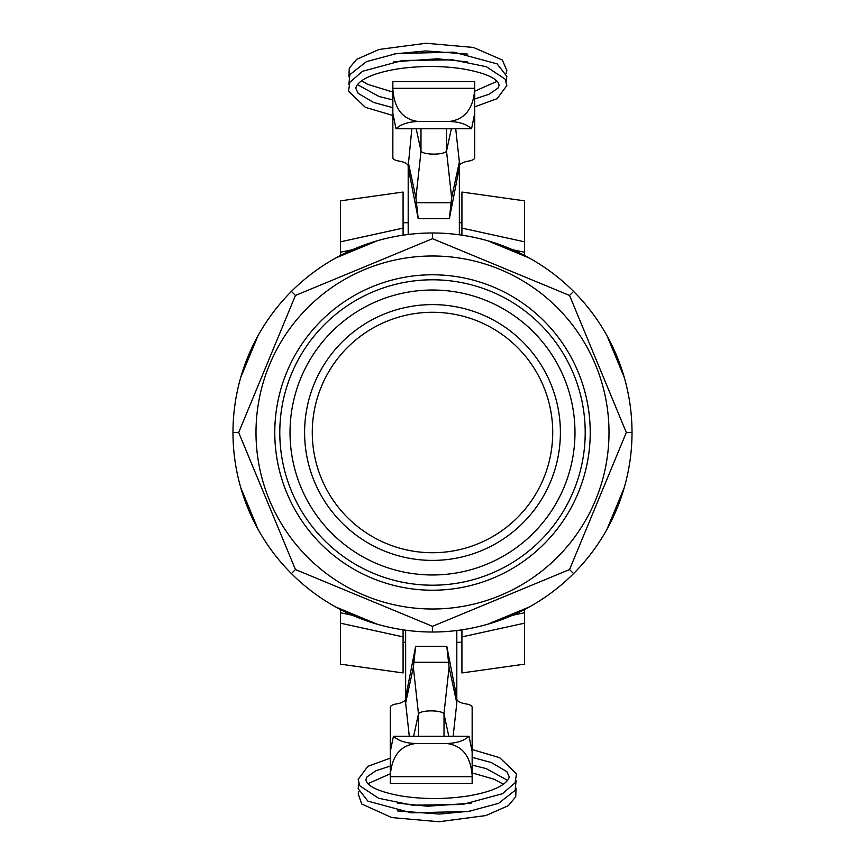 <?xml version="1.0" encoding="UTF-8"?>
<svg xmlns="http://www.w3.org/2000/svg" width="865" height="865" viewBox="0 0 865 865"><rect width="100%" height="100%" fill="white"/><g stroke="black" fill="none" stroke-linecap="round" stroke-linejoin="round"><path stroke-width="1.3" d="M369.485 785.117A3.838 3.395 -130.1 0 0 368.274 784.09M472.149 772.921L494.077 779.214L503.387 784.231M409.286 736.256L405.642 703.029L413.362 667.239L418.476 713.874L413.643 736.256M448.794 736.256L444.015 714.101A13.051 12.153 180 0 0 443.961 713.874L449.086 667.239L446.794 646.274L415.643 646.274L413.362 667.239M456.807 630.542L456.807 697.46L446.794 646.274M415.643 646.274L405.642 697.46L405.642 630.207M405.642 703.029L405.642 697.46M472.095 749.501L499.711 757.697L516.481 773.84L515.118 782.728L502.479 793.713L462.516 804.504L412.367 805.153L378.654 798.287L359.883 785.874L358.153 779.408L367.874 766.336L390.288 758.151L390.288 707.332A10.229 3.73 180 0 1 396.43 703.915A15.343 5.59 0 0 0 405.642 698.79M449.086 667.239L456.807 703.029L453.152 736.256M456.807 697.46L456.807 703.029M456.807 698.79A15.343 5.59 0 0 0 466.008 703.915A10.229 3.73 180 0 1 472.149 707.332L472.149 749.512M390.288 775.429C391.834 756.064 400.365 745.414 415.87 743.478C405.988 743.284 398.516 740.873 393.445 736.256L390.288 751.599L390.288 783.398L472.149 783.398L472.149 751.599L469.003 736.256C463.932 740.873 456.45 743.284 446.567 743.478C462.072 745.414 470.603 756.064 472.149 775.429M418.487 713.874C420.747 709.895 441.701 709.895 443.961 713.874M446.567 743.478L415.87 743.478M469.003 736.256L393.445 736.256M403.079 222.738L408.193 222.738M459.358 222.738L461.921 222.738M524.59 622.951L524.59 612.734L512.415 615.318L502.576 619.318M340.41 623.157L340.41 664.147L403.079 672.948L403.079 636.899L340.41 623.157L340.41 609.501A199.523 199.523 0 0 0 352.585 615.318L340.41 612.734L340.41 622.951M607.025 529.207L624.292 487.525A199.523 199.523 0 0 1 607.025 529.207C597.942 545.556 586.794 560.347 573.582 573.582C560.347 586.794 545.556 597.942 529.207 607.025A199.523 199.523 0 0 1 487.525 624.292L529.207 607.025M335.793 607.025L377.475 624.292A199.523 199.523 0 0 1 335.793 607.025C319.445 597.942 304.653 586.794 291.418 573.582C278.206 560.347 267.058 545.556 257.975 529.207A199.523 199.523 0 0 1 240.708 487.525L257.975 529.207M257.975 335.793L240.708 377.475A199.523 199.523 0 0 1 257.975 335.793C267.058 319.445 278.206 304.653 291.418 291.418L295.452 295.452L238.686 432.5L295.452 569.548L432.5 626.314L569.548 569.548L626.314 432.5L632.023 432.5C632.001 451.206 629.417 469.544 624.292 487.525M377.475 240.708L335.793 257.975A199.523 199.523 0 0 1 377.475 240.708C395.456 235.583 413.794 232.999 432.5 232.977C451.206 232.999 469.544 235.583 487.525 240.708A199.523 199.523 0 0 1 529.207 257.975L487.525 240.708M624.292 377.475L607.025 335.793A199.523 199.523 0 0 1 624.292 377.475C629.417 395.456 632.001 413.794 632.023 432.5M240.708 487.525C235.583 469.544 232.999 451.206 232.977 432.5C232.999 413.794 235.583 395.456 240.708 377.475M232.977 432.5L238.686 432.5L295.452 295.452L432.5 238.686L295.452 295.452M291.418 573.582L295.452 569.548L238.686 432.5M487.525 624.292C469.544 629.417 451.206 632.001 432.5 632.023C413.794 632.001 395.456 629.417 377.475 624.292M432.5 632.023L432.5 626.314L295.452 569.548M573.582 573.582L569.548 569.548L432.5 626.314M529.207 257.975C545.556 267.058 560.347 278.206 573.582 291.418C586.794 304.653 597.942 319.445 607.025 335.793M352.585 615.318L369.128 621.697M524.59 242.049L524.59 252.266L512.415 249.682L495.872 243.303M362.424 245.682L352.585 249.682L340.41 252.266L340.41 242.049M432.5 232.977L432.5 238.686L569.548 295.452L432.5 238.686M573.582 291.418L569.548 295.452L626.314 432.5L569.548 295.452M291.418 291.418C304.653 278.206 319.445 267.058 335.793 257.975M432.5 609.003A176.503 176.503 0 0 0 609.003 432.5A176.503 176.503 0 0 0 432.5 255.997A176.503 176.503 0 0 0 255.997 432.5A176.503 176.503 0 0 0 432.5 609.003M626.314 432.5L569.548 569.548M432.5 590.222A157.722 157.722 0 0 1 274.778 432.5A157.722 157.722 0 0 1 432.5 274.778A157.722 157.722 0 0 1 590.222 432.5A157.722 157.722 0 0 1 432.5 590.222M524.59 255.499L524.59 241.843L461.921 228.101L461.921 235.161M524.59 241.843L524.59 200.853L461.921 192.052L461.921 228.101M403.079 636.899L403.079 629.839M403.079 235.161L403.079 228.101L340.41 241.843L340.41 255.499M403.079 228.101L403.079 192.052L340.41 200.853L340.41 241.843L403.079 228.101M461.921 629.839L461.921 636.899L524.59 623.157L524.59 609.501M461.921 636.899L461.921 672.948L524.59 664.147L524.59 623.157L461.921 636.899M529.823 328.44A142.476 142.476 0 0 1 473.955 568.813A142.476 142.476 0 0 1 293.722 400.246A142.476 142.476 0 0 1 529.823 328.44M536.808 320.969A152.716 152.716 0 0 0 320.969 328.181A152.716 152.716 0 0 0 328.192 544.031A152.716 152.716 0 0 0 544.031 536.808A152.716 152.716 0 0 0 536.808 320.969M519.865 339.091A127.901 127.901 0 0 0 307.918 403.544A127.901 127.901 0 0 0 469.717 554.865A127.901 127.901 0 0 0 519.865 339.091M350.379 520.308A120.224 120.224 0 0 1 344.692 350.379A120.224 120.224 0 0 1 514.621 344.692A120.224 120.224 0 0 1 520.308 514.621A120.224 120.224 0 0 1 350.379 520.308M461.921 642.263L456.807 642.263M405.642 642.263L403.079 642.263M497.137 81.31L474.712 91.182L474.712 93.571M495.515 79.883A3.838 3.395 49.9 0 0 496.726 80.91M455.714 128.744L459.358 161.971L459.358 234.793M392.905 115.499L365.289 107.303L348.519 91.16L349.882 82.272L362.522 71.287L402.485 60.496L452.633 59.847L486.346 66.713L505.117 79.126L506.847 85.592L497.126 98.664L474.712 106.849L474.712 157.668A10.229 3.73 0 0 1 468.571 161.085A15.343 5.59 180 0 0 459.358 166.21M459.358 161.971L451.638 197.761L446.524 151.126L451.357 128.744M408.193 234.458L408.193 166.21A15.343 5.59 180 0 0 398.992 161.085A10.229 3.73 0 0 1 392.851 157.668L392.851 115.488M391.953 99.702L379 96.48L357.44 84.651M408.193 166.21L411.848 128.744M392.851 89.571C394.397 108.936 402.928 119.586 418.433 121.522C408.55 121.716 401.068 124.127 395.997 128.744L392.851 113.401L392.851 81.602L474.712 81.602L474.712 88.317L392.851 88.317M416.206 128.744L420.985 150.899A13.051 12.153 -0 0 0 421.039 151.126L415.914 197.761L418.206 218.726L449.357 218.726L451.638 197.761M449.357 218.726L459.358 167.54M408.193 167.54L418.206 218.726M415.914 197.761L408.193 161.971M474.712 89.571C473.166 108.936 464.635 119.586 449.13 121.522C459.012 121.716 466.484 124.127 471.555 128.744L474.712 113.401L474.712 88.317M446.513 151.126C444.253 155.105 423.299 155.105 421.039 151.126M418.433 121.522L449.13 121.522M395.997 128.744L471.555 128.744M418.433 714.101L418.433 736.256M444.015 714.101L444.015 736.256M449.086 662.266L413.362 662.266M390.288 776.684L472.149 776.684M446.567 150.899L446.567 128.744M415.914 202.734L451.638 202.734M420.985 150.899L420.985 128.744M358.834 783.647L358.164 788.685L367.906 801.131L411.189 812.83L468.268 811.489L498.564 803.358L515.194 790.307L516.113 780.381M390.288 773.818L367.863 783.69M390.288 766.033L375.94 770.758L367.019 776.878L365.819 779.776L367.138 782.89C371.626 788.372 383.357 792.783 402.322 796.146C423.212 799.282 444.567 799.314 466.376 796.222C484.022 793.421 496.575 789.269 504.046 783.744C507.647 780.781 509.323 778.349 509.074 776.435L506.858 771.666L491.396 762.552L472.149 757.329M472.149 765.125L486.108 768.553L507.56 780.349M471.079 803.239L427.472 806.212L397.641 803.142M470.863 811.067L439.42 814.062L397.576 810.927M358.791 791.443L358.186 793.854L361.7 803.974L391.672 817.555L438.977 821.75L485.935 815.544L508.328 805.661L515.724 796.795L516.091 788.156M506.166 81.353L506.836 76.315L497.094 63.869L453.811 52.17L396.732 53.511L366.436 61.642L349.806 74.693L348.887 84.619M474.712 98.967L489.071 94.231L497.981 88.122L499.181 85.224L497.862 82.11C493.374 76.628 481.643 72.217 462.678 68.854C441.788 65.718 420.433 65.686 398.624 68.778C380.978 71.579 368.425 75.731 360.954 81.256C357.353 84.208 355.677 86.651 355.926 88.565L358.132 93.334L373.572 102.438L392.851 107.671M393.921 61.761L437.528 58.788L467.36 61.858M394.137 53.933L425.667 50.938L467.295 54.052M506.187 73.503L506.847 70.443L502.316 60.009L473.306 47.434L425.958 43.25L379.021 49.467L356.65 59.361L349.265 68.227L348.909 76.834M392.851 92.058L367.766 84.37L361.613 80.769"/></g></svg>
